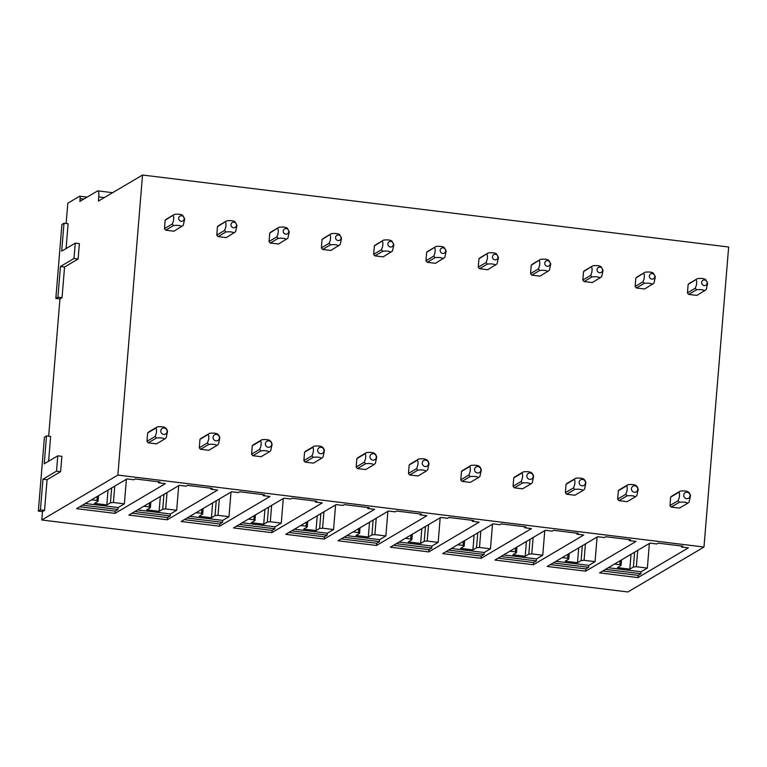<?xml version="1.0" encoding="UTF-8"?>
<svg xmlns="http://www.w3.org/2000/svg" width="767" height="767" viewBox="0 0 767 767"><rect width="100%" height="100%" fill="white"/><g stroke="black" fill="none" stroke-linecap="round" stroke-linejoin="round"><path stroke-width="1.15" d="M183.294 225.335L173.965 231.193L165.73 230.177A7.104 6.807 -120.6 0 1 164.474 228.614L165.164 220.244A7.104 6.807 -120.6 0 1 166.65 219.017L174.493 214.386C178.538 213.955 181.28 214.29 182.728 215.393L184.684 218.969L183.294 225.325M48.589 461.245L50.632 436.423L46.519 435.915L44.428 437.152L38.35 511.11L40.43 509.882L44.553 510.391L47.075 479.682L60.622 471.686L61.887 456.336L57.774 455.828L44.218 463.834L46.519 435.915M38.35 511.11L42.473 511.618L44.553 510.391M42.473 511.618L41.782 519.988L117.869 475.07L142.537 175.029L98.416 201.079L98.751 196.898A7.104 1.62 97 0 0 97.888 190.868L112.634 192.68M66.154 223.504L67.822 203.207L79.634 196.227A2.838 0.652 97 0 1 79.749 196.199A2.838 0.652 97 0 1 80.104 198.615L79.873 201.405L97.591 190.945A7.104 1.62 97 0 1 97.888 190.868M66.077 248.566L68.119 223.743L63.997 223.235L61.916 224.472L55.838 298.43L57.918 297.203L62.041 297.711L64.562 267.002L78.109 259.006L79.375 243.657L75.252 243.149L61.705 251.154L63.997 223.235M55.838 298.43L59.951 298.938L62.041 297.711M59.951 298.938L48.666 436.183M41.782 519.988L627.895 591.971L703.981 547.044L728.65 247.012L142.537 175.029M235.594 231.759L226.265 237.607L218.029 236.6A7.104 6.807 -120.6 0 1 216.773 235.038L217.454 226.658A7.104 6.807 -120.6 0 1 218.95 225.431L226.792 220.81C230.829 220.378 233.58 220.714 235.028 221.816L236.974 225.393L235.594 231.749M269.064 241.461L269.754 233.082A7.104 6.807 -120.6 0 1 271.24 231.855L279.083 227.224C283.128 226.802 285.87 227.137 287.318 228.24L289.274 231.816L287.893 238.173L278.565 244.031L270.329 243.024A7.104 6.807 -120.6 0 1 269.064 241.461L276.906 236.83L278.172 238.393L270.329 243.024M340.184 244.596L330.855 250.454L322.619 249.448A7.104 6.807 -120.6 0 1 321.363 247.875L322.054 239.505A7.104 6.807 -120.6 0 1 323.54 238.278L331.382 233.647C335.428 233.226 338.17 233.561 339.618 234.664L341.574 238.24L340.193 244.596M373.663 254.299L374.354 245.929A7.104 6.807 -120.6 0 1 375.84 244.702L383.682 240.071C387.728 239.64 390.47 239.985 391.918 241.087L393.874 244.654L392.483 251.02L383.155 256.878L374.919 255.862A7.104 6.807 -120.6 0 1 373.663 254.299L381.506 249.668L382.762 251.24L374.919 255.862M425.963 260.722L426.644 252.353A7.104 6.807 -120.6 0 1 428.139 251.125L435.982 246.495C440.018 246.063 442.77 246.408 444.218 247.501L446.164 251.077L444.783 257.434L435.455 263.302L427.219 262.285A7.104 6.807 -120.6 0 1 425.963 260.722L433.806 256.092L435.062 257.654L427.219 262.285M478.253 267.146L478.944 258.776A7.104 6.807 -120.6 0 1 480.43 257.549L488.272 252.918C492.318 252.487 495.06 252.822 496.508 253.925L498.464 257.501L497.083 263.858L487.754 269.725L479.519 268.709A7.104 6.807 -120.6 0 1 478.253 267.146L486.096 262.515L487.361 264.078L479.519 268.709M530.553 273.57L531.243 265.2A7.104 6.807 -120.6 0 1 532.729 263.973L540.572 259.342C544.618 258.91 547.36 259.246 548.808 260.349L550.764 263.925L549.383 270.281L540.045 276.149L531.809 275.132A7.104 6.807 -120.6 0 1 530.553 273.57L538.396 268.939L539.652 270.502L531.809 275.132M582.853 279.993L583.543 271.614A7.104 6.807 -120.6 0 1 585.029 270.387L592.872 265.765C596.918 265.334 599.66 265.67 601.107 266.772L603.063 270.348L601.673 276.705L592.345 282.563L584.109 281.556A7.104 6.807 -120.6 0 1 582.853 279.993L590.695 275.363L591.951 276.925L584.109 281.556M635.153 286.417L635.833 278.038A7.104 6.807 -120.6 0 1 637.329 276.81L645.172 272.18C649.208 271.758 651.96 272.093 653.407 273.196L655.354 276.772L653.973 283.128L644.644 288.986L636.409 287.98A7.104 6.807 -120.6 0 1 635.153 286.417L642.995 281.786L644.251 283.349L636.409 287.98M697.471 278.603C701.508 278.181 704.25 278.517 705.698 279.619L707.653 283.196L706.273 289.552L696.944 295.41L688.708 294.403A7.104 6.807 -120.6 0 1 687.443 292.841L688.133 284.461A7.104 6.807 -120.6 0 1 689.619 283.234L697.462 278.603L688.133 284.461M164.656 439.04L156.478 443.863L148.242 442.856A7.104 6.807 -120.6 0 1 146.986 441.293L147.676 432.924A7.104 6.807 -120.6 0 1 149.162 431.696L157.331 426.864C161.377 426.442 164.119 426.778 165.567 427.881A7.104 6.807 -120.6 0 1 166.832 429.443L167.532 431.457L166.142 437.813L164.656 439.04C163.208 437.938 160.456 437.602 156.42 438.034A7.104 6.807 -120.6 0 1 155.164 436.471L156.276 433.393C156.727 430.498 156.583 428.734 155.845 428.101A7.104 6.807 -120.6 0 1 157.34 426.874M216.956 445.464L208.777 450.287L200.542 449.28A7.104 6.807 -120.6 0 1 199.286 447.717L199.976 439.338A7.104 6.807 -120.6 0 1 201.462 438.11L209.631 433.288C213.677 432.866 216.419 433.202 217.866 434.304A7.104 6.807 -120.6 0 1 219.132 435.867L219.832 437.88L218.442 444.237L216.956 445.464C215.498 444.361 212.756 444.026 208.72 444.457A7.104 6.807 -120.6 0 1 207.454 442.885L208.566 439.817C209.017 436.912 208.873 435.157 208.145 434.525A7.104 6.807 -120.6 0 1 209.64 433.297M269.255 451.888L261.077 456.71L252.842 455.703A7.104 6.807 -120.6 0 1 251.586 454.141L252.266 445.761A7.104 6.807 -120.6 0 1 253.762 444.534L261.93 439.712C265.976 439.29 268.718 439.625 270.166 440.728A7.104 6.807 -120.6 0 1 271.422 442.291L272.122 444.304L270.741 450.66L269.255 451.888C267.798 450.785 265.056 450.45 261.01 450.871M321.555 458.311L313.377 463.134L305.141 462.127A7.104 6.807 -120.6 0 1 303.876 460.555L304.566 452.185A7.104 6.807 -120.6 0 1 306.052 450.958L314.23 446.135C318.267 445.704 321.009 446.049 322.466 447.142A7.104 6.807 -120.6 0 1 323.722 448.705L324.422 450.728L323.041 457.084L321.555 458.311C320.098 457.199 317.346 456.864 313.31 457.295A7.104 6.807 -120.6 0 1 312.054 455.732L313.166 452.655C313.617 449.759 313.473 447.995 312.735 447.372A7.104 6.807 -120.6 0 1 314.23 446.135M373.845 464.725L365.667 469.557L357.432 468.541A7.104 6.807 -120.6 0 1 356.176 466.978L356.866 458.608A7.104 6.807 -120.6 0 1 358.352 457.381L366.521 452.559C370.566 452.127 373.308 452.463 374.756 453.565A7.104 6.807 -120.6 0 1 376.022 455.128L376.722 457.151L375.331 463.498L373.845 464.725C372.398 463.623 369.646 463.287 365.61 463.719A7.104 6.807 -120.6 0 1 364.354 462.156L365.466 459.078C365.917 456.183 365.773 454.419 365.034 453.796A7.104 6.807 -120.6 0 1 366.53 452.559M426.145 471.149L417.967 475.981L409.731 474.965A7.104 6.807 -120.6 0 1 408.475 473.402L409.166 465.032A7.104 6.807 -120.6 0 1 410.652 463.805L418.82 458.982C422.866 458.551 425.608 458.887 427.056 459.989A7.104 6.807 -120.6 0 1 428.322 461.552L429.021 463.575L427.631 469.922L426.145 471.149C424.688 470.046 421.946 469.711 417.91 470.142A7.104 6.807 -120.6 0 1 416.644 468.579L417.756 465.502C418.207 462.606 418.063 460.842 417.334 460.219A7.104 6.807 -120.6 0 1 418.83 458.982M478.445 477.573L470.267 482.405L462.031 481.388A7.104 6.807 -120.6 0 1 460.775 479.826L461.456 471.456A7.104 6.807 -120.6 0 1 462.952 470.229L471.12 465.406C475.166 464.975 477.908 465.31 479.356 466.413A7.104 6.807 -120.6 0 1 480.612 467.975L481.312 469.989L479.931 476.345L478.445 477.573C476.988 476.47 474.246 476.134 470.2 476.566A7.104 6.807 -120.6 0 1 468.944 475.003L470.056 471.926C470.507 469.03 470.363 467.266 469.634 466.643A7.104 6.807 -120.6 0 1 471.12 465.406M530.735 483.996C529.288 482.894 526.536 482.558 522.5 482.989A7.104 6.807 -120.6 0 1 521.244 481.427L522.356 478.349C522.806 475.454 522.663 473.69 521.924 473.057A7.104 6.807 -120.6 0 1 523.42 471.83C527.456 471.398 530.198 471.734 531.656 472.836A7.104 6.807 -120.6 0 1 532.912 474.399L533.611 476.412L532.231 482.769L530.735 483.996L522.567 488.828L514.331 487.812A7.104 6.807 -120.6 0 1 513.065 486.249L513.756 477.879A7.104 6.807 -120.6 0 1 515.242 476.652L523.42 471.82M583.035 490.42L574.857 495.242L566.621 494.236A7.104 6.807 -120.6 0 1 565.365 492.673L566.056 484.293A7.104 6.807 -120.6 0 1 567.542 483.066L575.71 478.244C579.756 477.822 582.498 478.157 583.946 479.26A7.104 6.807 -120.6 0 1 585.211 480.823L585.911 482.836L584.521 489.193L583.035 490.42C581.587 489.317 578.836 488.982 574.799 489.413A7.104 6.807 -120.6 0 1 573.543 487.85L574.656 484.773C575.106 481.877 574.962 480.113 574.224 479.48A7.104 6.807 -120.6 0 1 575.72 478.253M635.335 496.843L627.157 501.666L618.921 500.659A7.104 6.807 -120.6 0 1 617.665 499.096L618.355 490.717A7.104 6.807 -120.6 0 1 619.841 489.49L628.01 484.667C632.056 484.245 634.798 484.581 636.246 485.684A7.104 6.807 -120.6 0 1 637.511 487.246L638.211 489.26L636.821 495.616L635.335 496.843C633.878 495.741 631.136 495.405 627.099 495.837M688.545 492.107A7.104 6.807 -120.6 0 1 689.801 493.67L690.501 495.683L689.121 502.04L687.635 503.267L679.457 508.09L671.221 507.083A7.104 6.807 -120.6 0 1 669.965 505.52L670.646 497.141A7.104 6.807 -120.6 0 1 672.141 495.913L680.31 491.091C684.356 490.669 687.098 491.005 688.545 492.098M57.918 297.203L60.44 266.504L64.562 267.002M60.44 266.504L73.996 258.498L78.109 259.006M73.996 258.498L75.252 243.149M40.43 509.882L42.962 479.183L47.075 479.682M42.962 479.183L56.509 471.178L60.622 471.686M56.509 471.178L57.774 455.828M135.203 478.934L159.91 481.964L158.52 482.788L165.384 483.632L115.002 513.372L76.566 508.655L126.948 478.915L133.813 479.758L135.203 478.934M187.503 485.358L212.21 488.387L210.82 489.212L217.675 490.055L167.302 519.796L128.866 515.079L179.248 485.338L186.113 486.173L187.503 485.358M239.793 491.781L264.5 494.811L263.11 495.635L269.974 496.479L219.602 526.22L181.165 521.502L231.538 491.752L238.403 492.596L239.793 491.781M292.093 498.205L316.8 501.234L315.41 502.059L322.274 502.903L271.892 532.643L233.465 527.917L283.838 498.176L290.703 499.02L292.093 498.205M344.393 504.619L369.1 507.658L367.709 508.483L374.574 509.317L324.192 539.067L285.755 534.34L336.138 504.6L343.002 505.443L344.393 504.619M396.692 511.043L421.399 514.082L420.009 514.897L426.864 515.74L376.492 545.481L338.055 540.764L388.438 511.023L395.302 511.867L396.692 511.043M448.983 517.466L473.69 520.505L472.299 521.32L479.164 522.164L428.791 551.904L390.355 547.187L440.728 517.447L447.592 518.291L448.983 517.466M501.282 523.89L525.989 526.929L524.599 527.744L531.464 528.588L481.082 558.328L442.655 553.611L493.028 523.871L499.892 524.714L501.282 523.89M553.582 530.313L578.289 533.343L576.899 534.168L583.764 535.011L533.381 564.752L494.945 560.035L545.327 530.294L552.192 531.138L553.582 530.313M605.882 536.737L630.589 539.767L629.199 540.591L636.054 541.435L585.681 571.175L547.245 566.458L597.627 536.708L604.492 537.552L605.882 536.737M658.172 543.161L682.879 546.19L681.489 547.015L688.354 547.859L637.981 577.599L599.545 572.872L649.917 543.132L656.782 543.976L658.172 543.161M614.511 564.042L619.899 564.704L620.235 560.658M605.489 569.373L640.944 573.726L641.107 571.77L608.25 567.733M637.981 577.599L638.163 575.365L602.709 571.012M619.899 564.704L621.059 565.49L621.519 559.9M621.059 565.49L617.445 567.628L629.803 569.143L633.408 567.005L636.37 566.727L647.358 568.079L649.381 543.458M647.358 568.079L641.107 571.77M640.944 573.726L638.163 575.365M158.52 482.788L158.596 481.81M210.82 489.212L210.896 488.234M263.11 495.635L263.196 494.648M315.41 502.059L315.496 501.072M367.709 508.483L367.786 507.495M420.009 514.897L420.086 513.919M472.299 521.32L472.386 520.342M524.599 527.744L524.686 526.766M576.899 534.168L576.976 533.19M629.199 540.591L629.276 539.613M681.489 547.015L681.575 546.027M629.803 569.143L631.02 554.292M633.408 567.005L634.635 552.163M636.37 566.727L637.722 550.342M703.981 547.044L117.869 475.07M562.211 557.619L567.609 558.28L568.759 559.066L569.219 553.486M568.759 559.066L565.145 561.204L577.503 562.719L578.721 547.868M567.609 558.28L567.935 554.244M577.503 562.719L581.118 560.591L582.335 545.74M581.118 560.591L584.08 560.303L585.422 543.918M584.08 560.303L595.058 561.655L597.081 537.034M595.058 561.655L588.807 565.346L555.96 561.31M553.189 562.949L588.644 567.302L588.807 565.346M585.681 571.175L585.863 568.941L550.409 564.589M588.644 567.302L585.863 568.941M509.911 551.195L515.309 551.856L516.459 552.643L516.92 547.063M516.459 552.643L512.855 554.781L525.203 556.296L526.421 541.454M515.309 551.856L515.645 547.82M525.203 556.296L528.818 554.167L530.035 539.316M528.818 554.167L531.78 553.879L533.132 537.494M531.78 553.879L542.758 555.231L544.781 530.611M542.758 555.231L536.507 558.922L503.66 554.886M500.889 556.526L536.344 560.878L536.507 558.922M533.381 564.752L533.564 562.518L498.109 558.165M536.344 560.878L533.564 562.518M457.611 544.781L463.009 545.442L464.169 546.229L464.629 540.639M464.169 546.229L460.555 548.357L472.903 549.872L474.131 535.03M463.009 545.442L463.345 541.397M472.903 549.872L476.518 547.743L477.745 532.892M476.518 547.743L479.48 547.465L480.832 531.071M479.48 547.465L490.468 548.808L492.491 524.187M490.468 548.808L484.207 552.499L451.36 548.472M448.59 550.102L484.054 554.455L484.207 552.499M481.082 558.328L481.273 556.094L445.819 551.741M484.054 554.455L481.273 556.094M405.321 538.357L410.709 539.019L411.869 539.805L412.33 534.216M411.869 539.805L408.255 541.933L420.613 543.448L421.831 528.607M410.709 539.019L411.045 534.973M420.613 543.448L424.218 541.32L425.445 526.469M424.218 541.32L427.181 541.042L428.532 524.647M427.181 541.042L438.168 542.384L440.191 517.763M438.168 542.384L431.917 546.075L399.061 542.048M396.299 543.678L431.754 548.031L431.917 546.075M428.791 551.904L428.974 549.671L393.519 545.318M431.754 548.031L428.974 549.671M353.021 531.934L358.419 532.595L359.57 533.381L360.03 527.792M359.57 533.381L355.955 535.51L368.313 537.034L369.531 522.183M358.419 532.595L358.745 528.549M368.313 537.034L371.928 534.896L373.145 520.045M371.928 534.896L374.89 534.618L376.233 518.224M374.89 534.618L385.868 535.97L387.891 511.34M385.868 535.97L379.617 539.661L346.77 535.625M344 537.255L379.454 541.607L379.617 539.661M376.492 545.481L376.674 543.257L341.219 538.894M379.454 541.607L376.674 543.257M300.722 525.51L306.119 526.172L307.27 526.958L307.73 521.368M307.27 526.958L303.665 529.096L316.014 530.611L317.231 515.76M306.119 526.172L306.455 522.126M316.014 530.611L319.628 528.473L320.846 513.631M319.628 528.473L322.591 528.195L323.942 511.8M322.591 528.195L333.568 529.546L335.591 504.926M333.568 529.546L327.317 533.238L294.47 529.201M291.7 530.831L327.154 535.193L327.317 533.238M324.192 539.067L324.374 536.833L288.919 532.48M327.154 535.193L324.374 536.833M248.422 519.086L253.819 519.748L254.98 520.534L255.44 514.945M254.98 520.534L251.365 522.672L263.714 524.187L264.941 509.336M253.819 519.748L254.155 515.702M263.714 524.187L267.328 522.049L268.555 507.208M267.328 522.049L270.291 521.771L271.643 505.386M270.291 521.771L281.278 523.123L283.301 498.502M281.278 523.123L275.017 526.814L242.171 522.778M239.4 524.417L274.864 528.77L275.017 526.814M271.892 532.643L272.084 530.409L236.629 526.057M274.864 528.77L272.084 530.409M196.131 512.663L201.52 513.324L202.68 514.111L203.14 508.521M202.68 514.111L199.065 516.249L211.424 517.763L212.641 502.912M201.52 513.324L201.855 509.278M211.424 517.763L215.028 515.635L216.256 500.784M215.028 515.635L217.991 515.347L219.343 498.962M217.991 515.347L228.978 516.699L231.001 492.078M228.978 516.699L222.727 520.39L189.871 516.354M187.11 517.993L222.564 522.346L222.727 520.39M219.602 526.22L219.784 523.986L184.329 519.633M222.564 522.346L219.784 523.986M143.832 506.239L149.229 506.901L150.38 507.687L150.84 502.107M150.38 507.687L146.765 509.825L159.124 511.34L160.341 496.498M149.229 506.901L149.555 502.864M159.124 511.34L162.738 509.211L163.956 494.36M162.738 509.211L165.701 508.924L167.043 492.539M165.701 508.924L176.678 510.276L178.701 485.655M176.678 510.276L170.427 513.967L137.581 509.93M134.81 511.57L170.264 515.923L170.427 513.967M167.302 519.796L167.484 517.562L132.029 513.209M170.264 515.923L167.484 517.562M91.532 499.816L96.93 500.487L98.08 501.273L98.54 495.683M98.08 501.273L94.475 503.401L106.824 504.916L108.042 490.075M96.93 500.487L97.265 496.441M106.824 504.916L110.438 502.788L111.656 487.937M110.438 502.788L113.401 502.51L114.753 486.115M113.401 502.51L124.379 503.852L126.402 479.231M124.379 503.852L118.128 507.543L85.281 503.516M82.51 505.146L117.965 509.499L118.128 507.543M115.002 513.372L115.184 511.138L79.73 506.786M117.965 509.499L115.184 511.138M687.443 292.841L695.286 288.21L696.407 285.113C696.858 282.208 696.714 280.444 695.976 279.83M704.777 290.779C703.329 289.677 700.587 289.341 696.551 289.773L695.286 288.21M696.551 289.773L688.708 294.403M701.7 283.224A2.838 2.723 -120.6 0 1 703.847 279.984A2.838 2.723 -120.6 0 1 707.097 282.294A2.838 2.723 -120.6 0 1 704.95 285.535A2.838 2.723 -120.6 0 1 701.7 283.224M683.809 495.981A3.269 3.135 59.4 0 0 687.558 498.636A3.269 3.135 59.4 0 0 690.022 494.916A3.269 3.135 59.4 0 0 686.283 492.251A3.269 3.135 59.4 0 0 683.809 495.981M687.635 503.267C686.177 502.164 683.435 501.819 679.389 502.251A7.104 6.807 -120.6 0 1 678.133 500.688L679.246 497.61C679.696 494.715 679.552 492.951 678.824 492.328A7.104 6.807 -120.6 0 1 680.31 491.101M670.646 497.141L678.824 492.318M669.965 505.52L678.133 500.688M679.389 502.251L671.221 507.083M631.509 489.557A3.269 3.135 59.4 0 0 635.258 492.213A3.269 3.135 59.4 0 0 637.732 488.493A3.269 3.135 59.4 0 0 633.983 485.827A3.269 3.135 59.4 0 0 631.509 489.557M618.921 500.659L627.09 495.837A7.104 6.807 -120.6 0 1 625.834 494.264L626.946 491.187C627.396 488.291 627.253 486.537 626.524 485.904A7.104 6.807 -120.6 0 1 628.02 484.677M618.355 490.717L626.524 485.894M617.665 499.096L625.834 494.264M654.797 275.871A2.838 2.723 59.4 0 0 651.547 273.56A2.838 2.723 59.4 0 0 649.4 276.801A2.838 2.723 59.4 0 0 652.65 279.111A2.838 2.723 59.4 0 0 654.797 275.871M635.833 278.038L645.172 272.18M644.251 283.349C648.288 282.918 651.03 283.263 652.477 284.356M643.686 273.407C644.414 274.02 644.558 275.784 644.107 278.699L642.995 281.786M579.219 483.133A3.269 3.135 59.4 0 0 582.958 485.789A3.269 3.135 59.4 0 0 585.432 482.069A3.269 3.135 59.4 0 0 581.683 479.404A3.269 3.135 59.4 0 0 579.219 483.133M566.056 484.293L574.224 479.471M565.365 492.673L573.543 487.85M574.799 489.413L566.621 494.236M602.498 269.447A2.838 2.723 59.4 0 0 599.248 267.137A2.838 2.723 59.4 0 0 597.1 270.377A2.838 2.723 59.4 0 0 600.36 272.688A2.838 2.723 59.4 0 0 602.498 269.447M583.543 271.614L592.872 265.765M600.178 277.932C598.73 276.839 595.988 276.503 591.951 276.925M591.386 266.983C592.114 267.597 592.258 269.361 591.817 272.275L590.695 275.363M526.919 476.71A3.269 3.135 59.4 0 0 530.659 479.365A3.269 3.135 59.4 0 0 533.132 475.645A3.269 3.135 59.4 0 0 529.393 472.99A3.269 3.135 59.4 0 0 526.919 476.71M513.756 477.879L521.934 473.047M513.065 486.249L521.244 481.427M522.5 482.989L514.331 487.812M550.207 263.023A2.838 2.723 59.4 0 0 546.948 260.713A2.838 2.723 59.4 0 0 544.81 263.953A2.838 2.723 59.4 0 0 548.06 266.264A2.838 2.723 59.4 0 0 550.207 263.023M531.243 265.2L540.572 259.342M547.887 271.518C546.44 270.415 543.688 270.08 539.652 270.502M539.086 260.569C539.824 261.183 539.958 262.937 539.517 265.852L538.396 268.939M474.62 470.286A3.269 3.135 59.4 0 0 478.368 472.951A3.269 3.135 59.4 0 0 480.832 469.222A3.269 3.135 59.4 0 0 477.093 466.566A3.269 3.135 59.4 0 0 474.62 470.286M461.456 471.456L469.634 466.624M460.775 479.826L468.944 475.003M470.2 476.566L462.031 481.388M497.908 256.609A2.838 2.723 59.4 0 0 494.657 254.299A2.838 2.723 59.4 0 0 492.51 257.53A2.838 2.723 59.4 0 0 495.76 259.84A2.838 2.723 59.4 0 0 497.908 256.609M478.944 258.776L488.272 252.918M487.361 264.078C491.398 263.656 494.14 263.992 495.587 265.094M486.786 254.145C487.524 254.759 487.668 256.523 487.218 259.428L486.096 262.515M422.32 463.862A3.269 3.135 59.4 0 0 426.068 466.528A3.269 3.135 59.4 0 0 428.542 462.798A3.269 3.135 59.4 0 0 424.793 460.142A3.269 3.135 59.4 0 0 422.32 463.862M409.166 465.032L417.334 460.21M408.475 473.402L416.644 468.579M417.9 470.142L409.731 474.965M445.608 250.186A2.838 2.723 59.4 0 0 442.358 247.875A2.838 2.723 59.4 0 0 440.21 251.106A2.838 2.723 59.4 0 0 443.46 253.417A2.838 2.723 59.4 0 0 445.608 250.186M426.644 252.353L435.982 246.495M443.288 258.671C441.84 257.568 439.098 257.233 435.062 257.654M434.496 247.722C435.225 248.335 435.368 250.1 434.918 253.005L433.806 256.092M370.03 457.439A3.269 3.135 59.4 0 0 373.769 460.104A3.269 3.135 59.4 0 0 376.242 456.375A3.269 3.135 59.4 0 0 372.494 453.719A3.269 3.135 59.4 0 0 370.03 457.439M356.866 458.608L365.034 453.786M356.176 466.978L364.354 462.156M365.61 463.719L357.432 468.541M393.308 243.762A2.838 2.723 59.4 0 0 390.058 241.452A2.838 2.723 59.4 0 0 387.91 244.683A2.838 2.723 59.4 0 0 391.17 246.993A2.838 2.723 59.4 0 0 393.308 243.762M374.354 245.929L383.682 240.071M390.997 252.247C389.54 251.145 386.798 250.809 382.762 251.24M382.196 241.298C382.925 241.912 383.069 243.676 382.628 246.581L381.506 249.668M317.73 451.025A3.269 3.135 59.4 0 0 321.469 453.68A3.269 3.135 59.4 0 0 323.942 449.961A3.269 3.135 59.4 0 0 320.203 447.295A3.269 3.135 59.4 0 0 317.73 451.025M304.566 452.185L312.744 447.362M303.876 460.555L312.054 455.732M313.31 457.295L305.141 462.127M341.018 237.339A2.838 2.723 59.4 0 0 337.758 235.028A2.838 2.723 59.4 0 0 335.62 238.259A2.838 2.723 59.4 0 0 338.87 240.57A2.838 2.723 59.4 0 0 341.018 237.339M322.054 239.505L331.382 233.647M322.619 249.448L330.462 244.817L329.206 243.254L321.363 247.875M330.462 244.817C334.498 244.385 337.24 244.721 338.698 245.823M329.896 234.875C330.635 235.488 330.769 237.252 330.328 240.157L329.206 243.254M265.43 444.601A3.269 3.135 59.4 0 0 269.179 447.257A3.269 3.135 59.4 0 0 271.643 443.537A3.269 3.135 59.4 0 0 267.904 440.872A3.269 3.135 59.4 0 0 265.43 444.601M252.842 455.703L261.01 450.881A7.104 6.807 -120.6 0 1 259.754 449.309L260.866 446.231C261.317 443.336 261.173 441.581 260.444 440.948A7.104 6.807 -120.6 0 1 261.93 439.721M252.266 445.761L260.444 440.939M251.586 454.141L259.754 449.309M288.718 230.915A2.838 2.723 59.4 0 0 285.468 228.604A2.838 2.723 59.4 0 0 283.32 231.845A2.838 2.723 59.4 0 0 286.57 234.156A2.838 2.723 59.4 0 0 288.718 230.915M269.754 233.082L279.083 227.224M278.172 238.393C282.208 237.962 284.95 238.307 286.398 239.4M277.596 228.451C278.335 229.065 278.479 230.829 278.028 233.743L276.906 236.83M213.13 438.178A3.269 3.135 59.4 0 0 216.879 440.833A3.269 3.135 59.4 0 0 219.352 437.113A3.269 3.135 59.4 0 0 215.604 434.448A3.269 3.135 59.4 0 0 213.13 438.178M199.976 439.338L208.145 434.515M199.286 447.717L207.454 442.895M208.71 444.457L200.542 449.28M236.418 224.491A2.838 2.723 59.4 0 0 233.168 222.181A2.838 2.723 59.4 0 0 231.02 225.421A2.838 2.723 59.4 0 0 234.271 227.732A2.838 2.723 59.4 0 0 236.418 224.491M217.454 226.658L226.792 220.81M234.098 232.976C232.65 231.883 229.908 231.548 225.872 231.97L224.616 230.407L216.773 235.038M225.872 231.97L218.029 236.6M225.306 222.027C226.035 222.641 226.179 224.405 225.728 227.32L224.616 230.407M160.84 431.754A3.269 3.135 59.4 0 0 164.579 434.41A3.269 3.135 59.4 0 0 167.053 430.69A3.269 3.135 59.4 0 0 163.304 428.024A3.269 3.135 59.4 0 0 160.84 431.754M147.676 432.924L155.845 428.091M146.986 441.293L155.164 436.471M156.42 438.034L148.242 442.856M184.118 218.068A2.838 2.723 59.4 0 0 180.868 215.757A2.838 2.723 59.4 0 0 178.721 218.998A2.838 2.723 59.4 0 0 181.98 221.308A2.838 2.723 59.4 0 0 184.118 218.068M165.164 220.244L174.493 214.386M181.808 226.562C180.35 225.46 177.608 225.124 173.572 225.546L172.316 223.983L164.474 228.614M173.572 225.546L165.73 230.177M173.006 215.604C173.735 216.227 173.879 217.981 173.438 220.896L172.316 223.983M104.341 197.579L98.751 196.898M83.824 199.065L80.104 198.615M79.749 196.199L87.141 197.109"/></g></svg>
